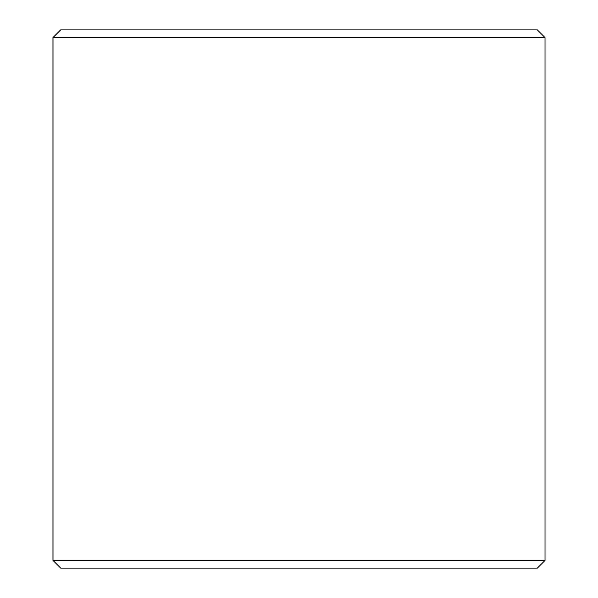 <?xml version="1.0" encoding="UTF-8"?>
<svg xmlns="http://www.w3.org/2000/svg" width="598" height="598" viewBox="0 0 598 598"><rect width="100%" height="100%" fill="white"/><g stroke="black" fill="none" stroke-linecap="round" stroke-linejoin="round"><path stroke-width="0.9" d="M53.005 560.408L60.69 568.1L52.968 560.408L52.968 37.592L60.652 29.9L537.348 29.9L545.032 37.592L53.005 37.592L53.005 560.408L545.032 560.408L545.032 37.592M60.69 29.9L53.005 37.592M60.69 568.1L537.348 568.1L545.032 560.408"/></g></svg>
